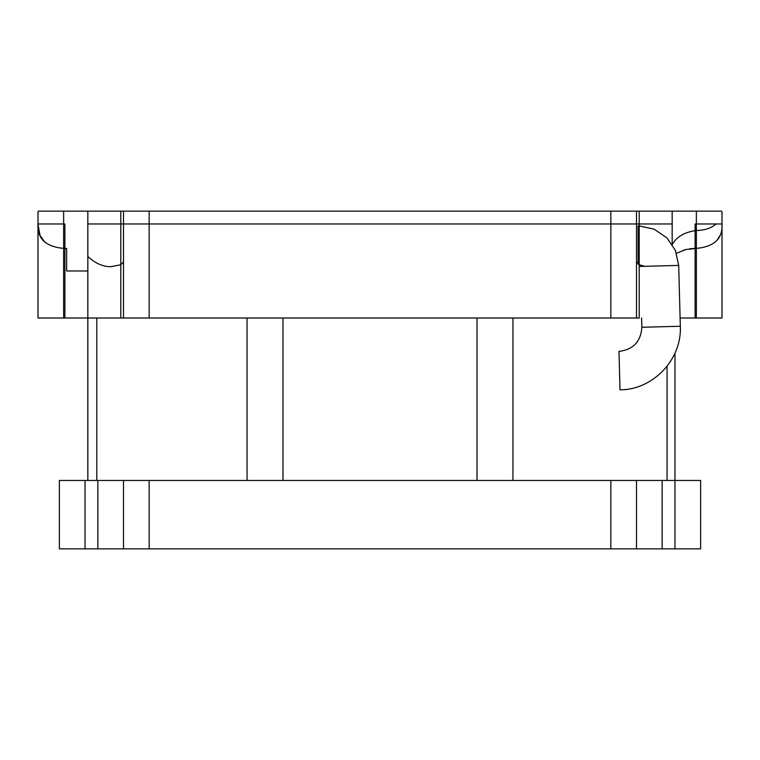 <?xml version="1.0" encoding="UTF-8"?>
<svg xmlns="http://www.w3.org/2000/svg" width="760" height="760" viewBox="0 0 760 760"><rect width="100%" height="100%" fill="white"/><g stroke="black" fill="none" stroke-linecap="round" stroke-linejoin="round"><path stroke-width="1.14" d="M695.02 248.387L689.747 248.767L695.02 248.387M686.385 249.394L683.43 250.22L686.385 249.394M672.163 244.758C676.39 236.882 684.447 232.123 696.35 230.48C704.805 230.337 711.36 228.161 716.034 223.962L722 223.962L722 318.012L695.106 318.012L695.106 248.387L685.586 249.594L676.505 253.28L685.586 249.594L696.35 248.387C714.314 246.724 722.864 238.593 722 223.962L695.106 223.962L695.106 248.387L696.35 248.387C714.314 246.724 722.864 238.593 722 223.962L722 211.869M719.825 235.809L717.022 240.321L719.825 235.809M695.106 318.012L680.105 318.012M636.5 261.905L639.207 264.784L636.5 261.905L639.207 264.784L639.207 318.012L636.5 318.012L636.5 223.962L87.837 223.962L87.837 256.462C95.076 263.235 102.686 266.655 110.675 266.712L120.793 264.784L123.5 261.905M636.5 318.012L38 318.012L38 223.962C37.126 238.573 45.676 246.715 63.65 248.387L66.642 248.425L64.894 248.387L64.894 223.962L38 223.962C37.126 238.573 45.676 246.715 63.65 248.387L64.894 248.387L64.894 318.012M38 224.399L40.052 235.524L44.792 242.193L42.978 240.321M696.35 230.47L696.35 211.137L639.207 211.137L639.207 264.784L644.746 266.323M123.5 318.012L123.5 211.137L38.37 211.137L38 211.869L38.37 211.137M636.5 480.462L636.5 548.862L700.625 548.862L700.625 480.462L59.375 480.462L59.375 548.862L85.025 548.862L85.025 480.462M636.5 548.862L123.5 548.862L123.5 480.462M123.5 548.862L85.025 548.862M66.642 248.425L66.642 270.988L87.837 270.988L87.837 256.462C95.076 263.235 102.686 266.655 110.675 266.712C102.686 266.655 95.076 263.235 87.837 256.462L87.837 480.462M674.975 353.134L674.975 548.862M672.163 211.137L672.163 244.369L672.163 223.962L636.5 223.962L636.5 211.137L123.5 211.137M120.793 318.012L120.793 264.784L110.675 266.712L120.793 264.784L120.793 223.962M680.323 326.249C682.062 359.337 653.144 389.832 620.008 389.861L618.982 351.405C633.222 349.628 640.851 341.582 641.858 327.275L680.323 326.249L678.699 265.42L640.243 266.437M639.207 225.9L654.16 229.188L666.833 237.785L675.422 250.458L678.699 265.42M696.35 211.137L721.639 211.137L696.35 211.137M38 223.962L38 211.869M636.5 223.962L123.5 223.962M639.207 211.137L636.5 211.137M63.65 318.012L63.65 211.137M696.35 318.012L696.35 223.962M610.85 318.012L610.85 211.137M149.15 318.012L149.15 211.137M662.15 548.862L662.15 480.462M610.85 548.862L610.85 480.462M149.15 548.862L149.15 480.462M97.85 548.862L97.85 480.462M96.795 318.012L96.795 480.462M247.057 318.012L247.057 480.462M282.986 318.012L282.986 480.462M477.014 318.012L477.014 480.462M512.943 318.012L512.943 480.462M667.061 366.244L667.061 480.462M63.65 248.387L63.65 223.962M638.106 225.881L638.106 264.262M87.837 256.462L87.837 211.137M120.793 264.784L120.793 211.137M641.611 318.012L641.858 327.275"/></g></svg>

